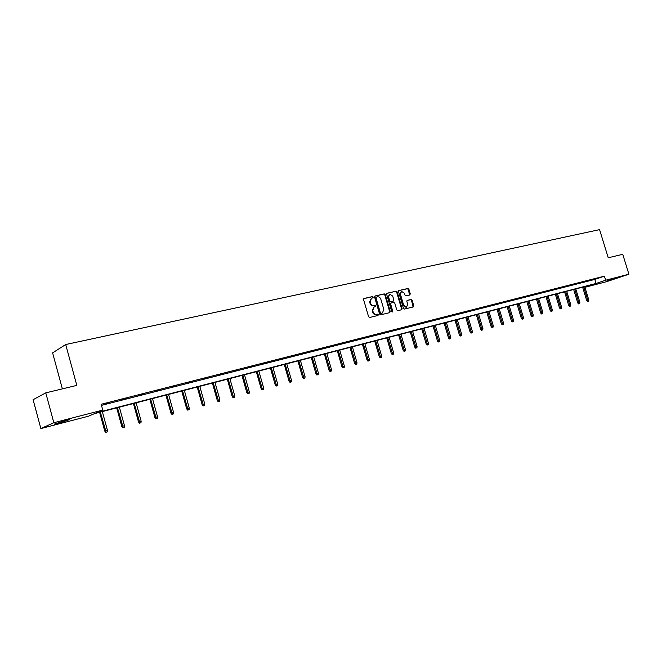 <?xml version="1.0" encoding="UTF-8"?>
<svg xmlns="http://www.w3.org/2000/svg" width="662" height="662" viewBox="0 0 662 662"><rect width="100%" height="100%" fill="white"/><g stroke="black" fill="none" stroke-linecap="round" stroke-linejoin="round"><path stroke-width="0.99" d="M373.236 297.097L372.491 296.559L364.108 298.471L363.587 299.596L368.585 316.717L369.653 317.479L378.019 315.46L378.374 314.665L376.554 314.392C374.973 314.574 373.848 313.763 373.153 311.968L372.739 310.544L374.113 306.994L375.503 306.647L375.801 305.877L375.064 305.339L373.98 305.596C372.408 305.77 371.274 304.95 370.579 303.155L370.166 301.731L371.523 298.206L372.938 297.859L373.236 297.097M372.598 297.941L371.953 296.791L363.777 298.653M377.704 315.534L377.828 314.88L376.554 314.392M375.155 306.729L374.518 305.563L373.442 305.819L373.98 305.596M607.004 281.036L615.974 278.172L607.004 281.036M59.679 422.894L54.532 424.052L64.305 420.842L69.394 419.708L59.679 422.894M409.786 294.987L410.266 293.895L408.893 289.244L407.875 288.5L398.929 290.544L398.524 291.619L403.439 308.318L404.465 309.063L413.303 306.928L413.775 305.819L412.12 300.2L411.11 299.456L407.262 300.366L406.857 301.45L407.676 304.247L406.576 307.151L403.655 305.207L400.427 294.226L401.503 291.346L404.457 293.291L404.987 295.12L406.013 295.864L409.786 294.987M584.902 287.209L592.904 284.511L94.501 413.626L88.518 416.191L40.87 428.562L33.1 399.716L45.769 392.856L76.825 385.4L65.704 344.53L599.573 229.631L608.237 257.783L622.752 254.299L628.9 274.217L606.698 281.648L584.927 287.308M45.769 392.856L53.837 422.72L102.767 410.084L96.544 412.749L596.065 283.452L605.656 280.225L628.9 274.217M101.476 405.367L594.832 279.422L604.406 276.153L101.178 404.275L102.767 410.084M604.406 276.153L605.656 280.225M385.309 294.64L384.266 293.878L375.097 295.964L374.593 297.089L379.558 314.069L380.617 314.831L389.761 312.621L390.249 311.496L385.309 294.64L383.72 294.11L374.775 296.146M387.154 293.216L396.174 291.164L397.2 291.917L402.115 308.633L401.702 309.725L397.796 310.677L396.761 309.924L394.759 303.113L393.725 302.36L391.085 302.989L390.671 304.081L392.756 311.19L392.458 311.959L391.681 311.454L386.658 294.325L386.956 293.307M40.87 428.562L53.837 422.72M65.704 344.53L52.612 352.871L62.369 388.875M594.832 279.422L596.065 283.452M595.113 279.033L592.25 279.761L595.072 278.917M586.143 281.325L583.247 282.062L586.11 281.201M577.049 283.642L574.103 284.395L577.007 283.518M567.814 286.001L564.827 286.762L567.773 285.876M558.438 288.384L555.401 289.162L558.405 288.26M548.922 290.817L545.844 291.603L548.889 290.684M539.265 293.274L536.137 294.077L539.224 293.15M529.451 295.782L526.282 296.593L529.418 295.649M519.496 298.322L516.269 299.141L519.455 298.19M509.376 300.896L506.099 301.731L509.335 300.771M499.098 303.519L495.772 304.371L499.057 303.386M488.655 306.183L485.279 307.044L488.614 306.051M478.047 308.889L474.613 309.766L478.005 308.757M467.273 311.637L463.781 312.53L467.231 311.504M456.317 314.433L452.767 315.335L456.275 314.293M445.178 317.272L441.571 318.19L445.137 317.131M433.858 320.16L430.192 321.095L433.817 320.019M422.356 323.089L418.624 324.041L422.315 322.948M410.655 326.076L406.857 327.045L410.614 325.936M398.756 329.113L394.891 330.098L398.714 328.973M386.649 332.2L382.727 333.201L386.608 332.051M374.336 335.336L370.339 336.354L374.295 335.195M361.808 338.53L357.745 339.565L361.766 338.39M349.056 341.782L344.927 342.833L349.015 341.633M336.089 345.092L331.877 346.168L336.039 344.943M322.882 348.46L318.596 349.553L322.841 348.311M309.435 351.886L305.074 353.003L309.394 351.737M295.748 355.378L291.305 356.512L295.707 355.229M281.805 358.936L277.287 360.087L281.764 358.779M267.605 362.553L263.004 363.728L267.564 362.395M253.141 366.243L248.449 367.443L253.099 366.086M238.403 370L233.62 371.225L238.361 369.843M223.384 373.831L218.51 375.073L223.342 373.674M208.075 377.737L203.11 379.003L208.034 377.572M192.468 381.717L187.404 383.008L192.427 381.552M176.555 385.772L171.392 387.088L176.514 385.607M160.328 389.91L155.057 391.259L160.287 389.744M143.778 394.13L138.399 395.504L143.728 393.964M126.889 398.441L121.403 399.84L126.839 398.267M109.652 402.835L104.05 404.267L109.602 402.662M371.382 298.272L369.628 301.955L370.166 301.731M373.442 305.819C371.862 305.993 370.728 305.174 370.041 303.378L369.628 301.955M373.997 307.044L372.193 310.759L372.739 310.544M376.008 314.607C374.435 314.789 373.302 313.987 372.615 312.183L372.193 310.759M389.496 312.679L389.703 311.711L384.771 294.863M376.347 297.089L375.991 297.875L380.344 312.77L381.089 313.3L382.446 312.96L383.819 309.419L380.849 299.265C380.162 297.478 379.036 296.667 377.472 296.824L376.347 297.089M376.198 297.147L375.445 298.099L375.991 297.875M381.991 313.134L380.542 313.515L379.798 312.985L375.445 298.099M386.84 293.398L396.174 291.164M401.354 309.816L401.561 308.856L396.654 292.149L395.619 291.396M390.985 303.039L390.117 304.305L392.202 311.413L392.756 311.19M392.152 311.968L392.202 311.413M392.69 296.055L389.695 294.102L388.594 296.998L389.736 300.904L390.779 301.657L393.418 301.036L393.832 299.944L392.69 296.055M389.587 294.143L388.048 297.23L388.594 296.998M392.971 301.21L390.232 301.88L389.19 301.127L388.048 297.23M401.395 291.388L399.873 294.449L400.427 294.226M406.087 307.342L403.1 305.43L399.873 294.449M413.022 306.994L411.565 300.424L410.548 299.679L407.039 300.507M409.53 295.045L408.338 289.476L407.32 288.731L398.698 290.692M105.746 432.369L107.236 431.93L105.746 432.369L104.745 431.086L107.434 430.283L102.329 411.599M106.135 432.228L100.334 412.112M104.745 431.086L99.614 412.302M107.434 430.283L107.236 431.93M122.784 427.743L124.266 427.296L122.784 427.743L121.791 426.469L124.456 425.666L119.383 407.18M123.182 427.594L117.431 407.684M121.791 426.469L116.694 407.875M124.456 425.666L124.266 427.296M139.483 423.2L140.956 422.761L139.483 423.2L138.499 421.942L141.147 421.148L136.107 402.852M139.897 423.051L134.187 403.348M138.499 421.942L133.434 403.539M141.147 421.148L140.956 422.761M155.86 418.756L157.316 418.318L155.86 418.756L154.883 417.507L157.506 416.721L152.5 398.607M156.282 418.599L150.622 399.087M154.883 417.507L149.844 399.294M157.506 416.721L157.316 418.318M171.913 414.395L173.361 413.957L171.913 414.395L170.945 413.154L173.552 412.376L168.57 394.436M172.343 414.238L166.733 394.916M170.945 413.154L165.939 395.123M173.552 412.376L173.361 413.957M187.66 410.109L189.1 409.679L187.66 410.109L186.701 408.893L189.291 408.115L184.334 390.357M188.099 409.952L182.538 390.82M186.701 408.893L181.719 391.035M189.291 408.115L189.1 409.679M203.11 405.914L204.541 405.492L203.11 405.914L202.15 404.705L204.724 403.936L199.808 386.343M203.557 405.756L198.037 386.807M202.15 404.705L197.21 387.022M204.724 403.936L204.541 405.492M218.27 401.793L219.693 401.371L218.27 401.793L217.318 400.593L219.875 399.831L214.985 382.413M218.725 401.635L213.247 382.868M217.318 400.593L212.403 383.083M219.875 399.831L219.693 401.371M233.14 397.754L234.555 397.332L233.14 397.754L232.197 396.563L234.737 395.81L229.871 378.556M233.612 397.589L228.167 379.003M232.197 396.563L227.314 379.218M234.737 395.81L234.555 397.332M247.745 393.782L249.144 393.369L247.745 393.782L246.802 392.607L249.326 391.863L244.493 374.775M248.217 393.617L242.822 375.205M246.802 392.607L241.944 375.428M249.326 391.863L249.144 393.369M262.078 389.893L263.468 389.479L262.078 389.893L261.142 388.726L263.65 387.982L258.842 371.051M262.557 389.728L257.204 371.481M261.142 388.726L256.318 371.705M263.65 387.982L263.468 389.479M276.145 386.07L277.527 385.656L276.145 386.07L275.218 384.912L277.709 384.175L272.934 367.402M276.633 385.896L271.321 367.824M275.218 384.912L270.419 368.055M277.709 384.175L277.527 385.656M289.964 382.313L291.338 381.9L289.964 382.313L289.046 381.171L291.52 380.435L286.77 363.819M290.461 382.139L285.19 364.232M289.046 381.171L284.279 364.464M291.52 380.435L291.338 381.9M303.544 378.623L304.901 378.217L303.544 378.623L302.625 377.489L305.083 376.761L300.358 360.302M304.04 378.449L298.802 360.699M302.625 377.489L297.883 360.939M305.083 376.761L304.901 378.217M316.875 374.998L318.232 374.601L316.875 374.998L315.964 373.881L318.405 373.153L313.714 356.843M317.379 374.824L312.183 357.232M315.964 373.881L311.248 357.48M318.405 373.153L318.232 374.601M329.974 371.44L331.323 371.043L329.974 371.44L329.072 370.331L331.488 369.611L326.829 353.442M330.487 371.266L325.323 353.831M329.072 370.331L324.38 354.079M331.488 369.611L331.323 371.043M342.842 367.94L344.182 367.542L342.842 367.94L341.948 366.847L344.356 366.127L339.722 350.107M343.363 367.766L338.241 350.488M341.948 366.847L337.289 350.736M344.356 366.127L344.182 367.542M355.494 364.505L356.826 364.108L355.494 364.505L354.6 363.413L356.992 362.702L352.383 346.822M356.024 364.332L350.934 347.194M354.6 363.413L349.975 347.442M356.992 362.702L356.826 364.108M367.931 361.129L369.247 360.732L367.931 361.129L367.046 360.045L369.421 359.342L364.836 343.595M368.461 360.947L363.413 343.967M367.046 360.045L362.437 344.215M369.421 359.342L369.247 360.732M380.154 357.803L381.469 357.414L380.154 357.803L379.276 356.735L381.635 356.032L377.075 340.425M380.691 357.629L375.677 340.789M379.276 356.735L374.7 341.046M381.635 356.032L381.469 357.414M392.177 354.542L393.476 354.153L392.177 354.542L391.3 353.475L393.642 352.78L389.115 337.306M392.715 354.36L387.733 337.661M391.3 353.475L386.749 337.918M393.642 352.78L393.476 354.153M403.994 351.323L405.285 350.943L403.994 351.323L403.125 350.272L405.45 349.586L400.949 334.244M404.532 351.15L399.591 334.591M403.125 350.272L398.598 334.848M405.45 349.586L405.285 350.943M415.62 348.171L416.903 347.79L415.62 348.171L414.751 347.128L417.068 346.441L412.592 331.223M416.166 347.989L411.259 331.571M414.751 347.128L410.258 331.827M417.068 346.441L416.903 347.79M427.048 345.059L428.331 344.679L427.048 345.059L426.187 344.025L428.488 343.346L424.044 328.261M427.602 344.877L422.728 328.6M426.187 344.025L421.719 328.857M428.488 343.346L428.331 344.679M438.302 342.006L439.568 341.625L438.302 342.006L437.441 340.98L439.725 340.301L435.306 325.34M438.856 341.824L434.015 325.679M437.441 340.98L432.998 325.936M439.725 340.301L439.568 341.625M449.366 338.994L450.623 338.621L449.366 338.994L448.513 337.984L450.789 337.306L446.387 322.468M449.92 338.812L445.121 322.799M448.513 337.984L444.094 323.064M450.789 337.306L450.623 338.621M460.256 336.039L461.513 335.667L460.256 336.039L459.411 335.03L461.671 334.36L457.293 319.647M460.818 335.857L456.044 319.969M459.411 335.03L455.017 320.234M461.671 334.36L461.513 335.667M470.972 333.127L472.221 332.754L470.972 333.127L470.136 332.125L472.378 331.463L468.026 316.866M471.534 332.945L466.801 317.181M470.136 332.125L465.767 317.454M472.378 331.463L472.221 332.754M481.522 330.255L482.763 329.891L481.522 330.255L480.686 329.271L482.921 328.609L478.593 314.127M482.093 330.073L477.385 314.442M480.686 329.271L476.342 314.707M482.921 328.609L482.763 329.891M491.907 327.433L493.14 327.069L491.907 327.433L491.08 326.457L493.289 325.795L488.995 311.43M492.478 327.251L487.803 311.744M491.08 326.457L486.76 312.009M493.289 325.795L493.14 327.069M502.127 324.661L503.352 324.297L502.127 324.661L501.308 323.685L503.509 323.031L499.231 308.782M502.706 324.471L498.064 309.088M501.308 323.685L497.013 309.353M503.509 323.031L503.352 324.297M512.198 321.922L513.414 321.567L512.198 321.922L511.378 320.954L513.563 320.309L509.318 306.167M512.777 321.74L508.159 306.465M511.378 320.954L507.109 306.738M513.563 320.309L513.414 321.567M522.111 319.233L523.319 318.869L522.111 319.233L521.292 318.273L523.468 317.628L519.248 303.593M522.69 319.043L518.106 303.891M521.292 318.273L517.047 304.164M523.468 317.628L523.319 318.869M531.876 316.577L533.076 316.221L531.876 316.577L531.065 315.625L533.224 314.988L529.021 301.061M532.455 316.386L527.904 301.351M531.065 315.625L526.836 301.632M533.224 314.988L533.076 316.221M541.491 313.962L542.683 313.606L541.491 313.962L540.688 313.018L542.832 312.381L538.653 298.57M542.07 313.78L537.552 298.852M540.688 313.018L536.485 299.133M542.832 312.381L542.683 313.606M550.966 311.388L552.149 311.041L550.966 311.388L550.163 310.453L552.298 309.816L548.144 296.113M551.545 311.198L547.052 296.394M550.163 310.453L545.985 296.667M552.298 309.816L552.149 311.041M560.3 308.856L561.475 308.5L560.3 308.856L559.498 307.921L561.624 307.292L557.487 293.688M560.88 308.666L556.419 293.969M559.498 307.921L555.344 294.242M561.624 307.292L561.475 308.5M569.494 306.357L570.081 306.192L569.494 306.357L568.699 305.43L570.809 304.81L566.697 291.305M570.081 306.192L570.669 306.01L570.081 306.167L565.646 291.578M568.699 305.43L564.57 291.859M570.809 304.81L570.669 306.01M578.555 303.891L579.722 303.544L578.555 303.891L577.769 302.981L579.871 302.352L575.774 288.955M579.142 303.701L574.74 289.22M577.769 302.981L573.656 289.501M579.871 302.352L579.722 303.544M587.484 301.467L588.055 301.309L587.484 301.467L586.706 300.556L588.791 299.936L584.72 286.638M588.055 301.309L588.642 301.119L588.079 301.276L583.694 286.903M586.706 300.556L582.618 287.184M588.791 299.936L588.642 301.119M371.953 296.791L372.491 296.559M377.083 314.351L377.63 314.136M374.518 305.563L375.064 305.339M370.041 303.378L370.579 303.155M372.615 312.183L373.153 311.968M389.703 311.711L390.249 311.496M383.72 294.11L384.266 293.878M379.798 312.985L380.344 312.77M380.542 313.515L381.089 313.3M381.668 313.242L382.214 313.027M396.654 292.149L397.2 291.917M401.561 308.856L402.115 308.633M390.117 304.305L390.671 304.081M389.19 301.127L389.736 300.904M390.232 301.88L390.779 301.657M392.789 301.284L393.344 301.061M403.1 305.43L403.655 305.207M410.548 299.679L411.11 299.456M411.565 300.424L412.12 300.2M413.22 306.043L413.775 305.819M407.32 288.731L407.875 288.5M408.338 289.476L408.893 289.244M409.712 294.118L410.266 293.895M375.743 297.337L376.281 297.106M381.9 313.176L382.446 312.96M390.539 303.213L391.085 302.989M392.872 301.26L393.418 301.036M406.021 307.367L406.576 307.151"/></g></svg>
